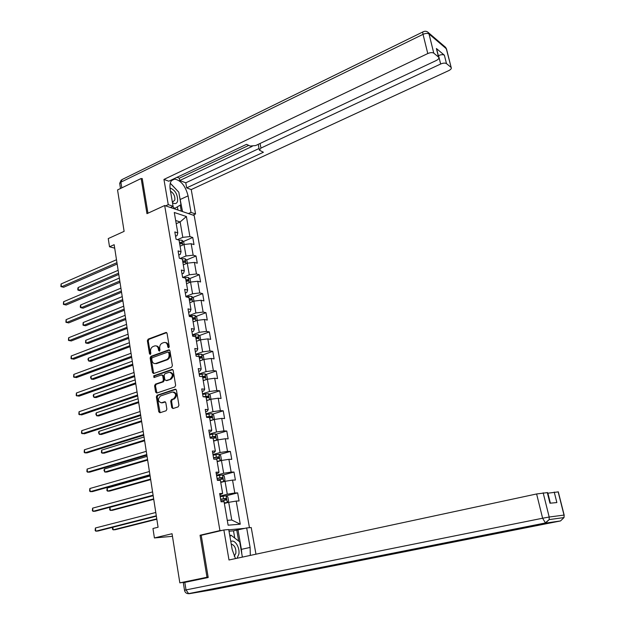 <?xml version="1.0" encoding="UTF-8"?>
<svg xmlns="http://www.w3.org/2000/svg" width="625" height="625" viewBox="0 0 625 625"><rect width="100%" height="100%" fill="white"/><g stroke="black" fill="none" stroke-linecap="round" stroke-linejoin="round"><path stroke-width="0.94" d="M168.695 347.742L169.25 346.609L167.062 333.367L166.008 332.461L148.164 339.133L147.383 340.727L149.484 353.82L150.305 354.438L150.852 353.32L150.578 351.625C150.375 349.156 151.211 347.453 153.07 346.516L154.906 345.867C156.688 345.664 157.828 346.641 158.336 348.781L158.609 350.492L159.445 351.109L159.992 349.992L159.719 348.281C159.516 345.797 160.352 344.086 162.234 343.141L164.102 342.477C165.906 342.281 167.062 343.258 167.57 345.406L167.852 347.125L168.695 347.742M171.766 407.586L172.984 408.539L178.133 406.883L178.938 405.266L176.445 390.133L175.219 389.195L157.148 395.242L156.367 396.836L158.758 411.797L159.953 412.75L166.102 410.766L166.867 409.172L165.82 402.727L164.609 401.781L161.586 402.781C157.797 401.648 157.438 399.383 160.492 395.992L172.391 392.023C176.234 393.125 176.617 395.398 173.547 398.844L171.5 399.516L170.711 401.125L171.766 407.586L172.609 407.648L173.109 408.5M142.281 178.891L141.156 178.484L117.547 189.93L124.117 231.367L108.25 238.578L109.516 246.773L114.156 244.695L158.078 527.234L152.953 528.5L154.414 537.953L172.453 536.312M202.219 535.055L200.055 535.25L206.992 577.258L179.836 582.859L172.047 533.727L154.414 537.953M200.055 535.25L219.922 530.586L164.672 205.531L194.172 215.516L249.453 527.695M141.156 178.484L146.961 213.664L164.672 205.531M171.594 367.234L172.391 365.617L169.938 350.773L168.836 349.859L150.922 356.344L150.141 357.938L152.484 372.609L153.617 373.531L171.594 367.234M173.172 370.359L175.648 385.344L174.844 386.961L156.797 393.039L155.609 392.109L154.594 385.758L155.375 384.164L162.617 381.68L163.414 380.078L162.727 375.852L161.531 374.938L153.977 377.562L153.727 375.805L172.008 369.43L173.172 370.359M189.258 581.414L179.836 582.859M206.992 577.258L208.133 577.086M244.891 528.359L228.773 529.797M222.055 530.398L219.922 530.586M226.148 495.82L237.648 492.875L234.789 492.984L232.539 480.094L235.391 480.039L233.992 472.055L231.133 472.078L228.898 459.32L231.758 459.344L230.367 451.445L227.508 451.383L225.297 438.75L228.156 438.859L226.781 431.031L223.922 430.891L221.734 418.383L224.586 418.57L223.227 410.82L220.367 410.602L218.203 398.211L221.062 398.484L219.711 390.812L216.852 390.508L214.703 378.242L217.562 378.594L216.227 370.992L213.367 370.609L211.242 358.469L214.102 358.891L212.781 351.367L209.922 350.914L207.812 338.883L210.672 339.383L209.359 331.93L206.508 331.398L204.422 319.484L207.273 320.062L205.977 312.68L203.125 312.07L201.055 300.273L203.914 300.922L202.625 293.609L199.773 292.938L197.727 281.25L200.578 281.961L199.305 274.719L196.453 273.977L194.422 262.398L197.281 263.188L196.023 256.008L193.164 255.195L191.156 243.727L194.008 244.586L192.766 237.477L189.906 236.594L186.398 216.523L174.281 212.484L177.789 232.859L174.812 231.945L176.062 239.211L179.031 240.102L181.039 251.742L178.062 250.898L179.32 258.242L182.297 259.062L184.32 270.812L181.344 270.039L182.617 277.453L185.594 278.203L187.633 290.07L184.664 289.367L185.945 296.852L188.914 297.523L190.984 309.516L188.008 308.883L189.305 316.445L192.281 317.039L194.359 329.148L191.383 328.594L192.695 336.227L195.672 336.75L197.773 348.977L194.797 348.5L196.117 356.211L199.094 356.656L201.219 369L198.242 368.602L199.578 376.391L203.195 376.664L204.07 377.508M237.648 492.875L239.062 500.938L236.211 501.078L240.258 524.188L228.109 525.195L224.062 501.672L221.078 501.82L219.664 493.547L222.641 493.438L220.383 480.328L217.406 480.383L216 472.195L218.984 472.172L216.75 459.188L213.766 459.156L212.375 451.055L215.359 451.117L213.148 438.273L210.164 438.156L208.789 430.133L211.773 430.281L209.578 417.562L206.602 417.359L205.242 409.414L208.219 409.648L206.047 397.055L203.07 396.773L201.727 388.906L204.703 389.219L202.555 376.75M220.75 482.445L225.055 481.305L227.289 494.219L220.094 496.062M219.883 494.859L222.641 493.438M227.289 494.219L234.789 492.984M225.055 481.305L232.539 480.094M217.172 461.68L221.445 460.484L223.664 473.266L216.516 475.203M216.266 473.766L217.891 473.32L218.984 472.172M223.664 473.266L231.133 472.078M221.445 460.484L228.898 459.32M213.633 441.117L217.875 439.875L220.07 452.531L212.977 454.555M212.688 452.875L214.297 452.422L215.359 451.117M220.07 452.531L227.508 451.383M217.875 439.875L225.297 438.75M210.133 420.758L214.344 419.469L216.516 432L209.469 434.102M209.148 432.203L210.742 431.719L211.773 430.281M216.516 432L223.922 430.891M214.344 419.469L221.734 418.383M206.781 400.562L210.844 399.258L212.992 411.672L206 413.852M205.633 411.727L207.219 411.234L208.219 409.648M212.992 411.672L220.367 410.602M210.844 399.258L218.203 398.211M203.227 380.641L207.375 379.25L209.508 391.539L202.562 393.805M202.164 391.461L203.734 390.945L204.703 389.219M209.508 391.539L216.852 390.508M207.375 379.25L214.703 378.242M199.82 360.867L203.945 359.438L206.055 371.609L199.156 373.945M198.719 371.391L200.281 370.852L201.219 369M206.055 371.609L213.367 370.609M203.945 359.438L211.242 358.469M196.453 341.297L200.547 339.812L202.633 351.867L195.789 354.281M195.312 351.516L196.867 350.961L197.773 348.977M202.633 351.867L209.922 350.914M200.547 339.812L207.812 338.883M193.117 321.906L197.18 320.383L199.25 332.32L192.453 334.812M191.938 331.836L193.477 331.266L194.359 329.148M199.25 332.32L206.508 331.398M197.18 320.383L204.422 319.484M189.812 302.703L193.844 301.133L195.891 312.953L189.141 315.523M188.602 312.344L190.125 311.758L190.984 309.516M195.891 312.953L203.125 312.07M193.844 301.133L201.055 300.273M186.531 283.68L190.547 282.07L192.57 293.781L185.867 296.422M185.289 293.039L186.805 292.438L187.633 290.07M192.57 293.781L199.773 292.938M190.547 282.07L197.727 281.25M183.289 264.844L187.273 263.188L189.281 274.789L182.688 277.469M182.016 273.922L183.523 273.305L184.32 270.812M189.281 274.789L196.453 273.977M187.273 263.188L194.422 262.398M180.078 246.18L184.031 244.484L186.023 255.977L180.117 258.461M178.766 254.992L180.266 254.359L181.039 251.742M186.023 255.977L193.164 255.195M184.031 244.484L191.156 243.727M176.211 223.688L180.133 221.945L182.797 237.344L177.484 239.641M175.555 236.234L177.039 235.586L177.789 232.859M182.797 237.344L189.906 236.594M175.656 220.5L180.133 221.945L186.398 216.523M109.516 246.773L114.695 248.156M227.273 520.352L231.758 520.016L228.695 502.328L224.359 503.422M231.758 520.016L240.258 524.188M228.695 502.328L236.211 501.078M179.562 243.156L181.562 242.297L179.43 242.414M183.344 241.531L192.766 237.477M182.883 262.445L185.125 262.32L184.773 260.883L182.758 261.547M186.484 259.992L196.023 256.008M189.648 278.625L199.305 274.719M192.836 297.438L202.625 293.609M196.047 316.43L205.977 312.68M199.289 335.602L209.359 331.93M202.562 354.953L212.781 351.367M205.852 374.5L216.227 370.992M209.172 394.227L219.711 390.812M212.516 414.156L223.227 410.82M215.891 434.273L226.781 431.031M219.281 454.586L230.367 451.445M222.703 475.102L233.992 472.055M168.859 347.656L168.414 345.539C168 343.656 167.016 342.656 165.461 342.555M156.242 345.938C157.789 346.031 158.773 347.023 159.18 348.914L159.617 351.016M165.867 332.5L166.68 332.641L149.008 339.273L148.234 340.859L150.484 354.336M169.539 350.023L151.773 356.461L150.992 358.055L153.758 373.484M168.766 352.664L167.984 352.016L152.273 357.688L151.727 358.805L152.016 360.609C152.539 362.82 153.719 363.797 155.562 363.539L166.523 359.641C168.422 358.703 169.273 356.984 169.062 354.477L168.766 352.664L169.609 352.789L168.406 352.078M155.031 363.617L155.797 363.461M169.609 352.789L169.906 354.602C170.109 357.102 169.266 358.82 167.367 359.758L156.648 363.578M162.195 375L163.578 375.953L164.258 380.172L163.469 381.773L156.227 384.25L155.445 385.844L156.914 393M172.742 369.57L154.578 375.906L154.234 377.477M170.211 379.078C173.281 375.742 172.961 373.469 169.234 372.266L164.922 373.766L164.125 375.367L164.812 379.594L165.984 380.523L171.055 379.172C174.039 376.219 173.859 373.922 170.516 372.289M171.055 379.172L166.867 380.609M173.734 392C177.156 393.594 177.375 395.898 174.391 398.922L172.344 399.594L171.555 401.195L172.609 407.648M161.156 402.875L161.586 402.781M165.344 401.891L162.438 402.852M175.969 389.312L158.008 395.32L157.219 396.914L160.102 412.703M184.125 244.477L183.672 241.828L181.891 240.172L179.039 240.156M118.141 270.328L78.117 287.531L78.516 290.312L80.602 290.742L118.781 274.453M179.531 242.977L180.148 242.906M179.68 243.836L181.93 243.719L181.562 242.297M78.117 287.531L77.758 288.969L77.922 290.086L78.516 290.312L118.586 273.18M116.953 262.664L61.477 286.812L61.078 283.977L116.5 259.734M117.164 264.016L63.648 287.258L60.898 286.578L61.078 283.977M172.484 202.727C175.07 204.258 176.781 203.734 177.617 201.156C177.734 194.375 175.188 189.977 169.992 187.984M172.281 201.547L173.055 201.672L174.852 200C175.109 196.109 173.656 193.164 170.492 191.156M170.242 183.266L178.797 192.18L180.977 204.68L174.672 208.445L172.75 206.453M174.086 208.711L174.672 208.445M237.039 558.258L238.859 554.133C240.086 547.414 234.672 538.914 230.797 541.562M234.258 556.312L235.898 553.172C236.102 548.586 234.766 545.641 231.891 544.312L231.266 544.273M229.945 536.609L231.008 535.203L239.719 541.875L242.305 556.727L241.969 557.203M229.758 535.492L231.008 535.203M170.469 207.492L173.094 206.297L168.258 204.641L163.945 179.422L427.781 53.547L423.031 34.336L120.898 182.164L121.805 187.867M173.094 206.297L170.188 189.383C169.359 183.008 170.859 179.57 174.672 179.086C181.023 180.414 185.492 186.008 188.086 195.867L191 212.406L195.562 213.961L191.227 189.57L186.672 187.875L263.406 152.242L259.375 150.164L260.969 148.062L440.656 64.016L438.547 55.586C441.094 54.523 443.039 54.398 444.375 55.195L436.391 48.516L436.789 49.492M177.016 177.312L179.344 178.203L179.75 180.523L185.781 182.805L186.672 187.875M191.227 189.57L448.766 70.602C450.875 69.531 451.68 68.5 451.18 67.508L446.297 48.719L429.016 33.969L433.789 53.148L438.727 57.258C439.258 58.297 438.453 59.375 436.312 60.484L255.656 145.555L250.117 146.031L246.516 144.344L168.781 181.219L163.945 179.422M165.625 205.852L168.258 204.641M192.977 215.109L195.562 213.961M188.406 213.562L191 212.406M450.992 67.32L446.492 63.609C445.156 62.828 443.211 62.961 440.656 64.016M433.789 53.148C432.391 52.328 430.391 52.461 427.781 53.547M141.836 178.727L142.227 178.539L147.961 213.211M179.75 180.523L252.227 146.359M179.344 178.203L248.734 145.383M185.781 182.805L259.047 148.508M259.273 149.633L258.219 144.352M182.531 211.57L179.383 195.523M176.625 189.875L171.188 184.133M181.273 211.148L180.227 205.125M177.945 210.023L177.391 206.82M234.758 538.07L233.5 530.828L246.672 527.945L251.227 527.539L255.961 554.195M246.672 527.945L250.109 547.438L250.305 555.414M184.508 590.242L183.312 582.711L208.203 577.508L201.219 535.289L223.867 529.977L228.734 529.539L232.172 549.547L235.477 558.594M223.867 529.977L229 559.984L536.617 493.961L547.477 492.602M233.5 530.828L229.023 531.242M550.391 503.18L547.891 493.195L558.305 491.875M547.289 492.531L549.961 503.219L556.859 502.562L554.227 492.07M238.023 529.953L241.398 549.352L250.109 547.438M241.805 553.844L241.398 549.352M238.68 541.078L236.766 530.07M187.367 263.18L186.875 260.352L185.094 258.719L181.562 258.859M183.742 264.656L183.273 264.727M120.922 288.18L80.641 304.961L81.047 307.773L83.133 308.156L121.555 292.266M184.773 260.883L182.633 261.008M80.641 304.961L80.273 306.383L80.438 307.508L81.047 307.773L121.367 291.055M190.641 282.062L190.117 279.047L188.328 277.445L183.883 277.773M187.125 283.445L186.508 283.531M123.719 306.195L83.18 322.547L83.594 325.383L85.68 325.727L124.352 310.242M185.953 280.297L187.414 280.906M186.117 281.234L188.352 281.086L188.008 279.641L185.867 279.781M83.18 322.547L82.977 325.086L83.594 325.383L124.172 309.094M119.813 281.047L63.977 304.602L63.578 301.742L119.352 278.094M120.008 282.336L66.148 305.008L63.391 304.336L63.578 301.742M122.695 299.609L66.5 322.555L66.094 319.664L122.234 296.617M122.883 300.82L68.68 322.914L65.906 322.25L66.094 319.664M193.938 301.125L193.391 297.922L191.594 296.344L186.109 296.891M190.555 302.414L189.781 302.523M126.547 324.367L85.75 340.289L86.164 343.148L88.258 343.453L127.164 328.375M189.211 299.219L190.68 299.859M189.375 300.203L191.609 300.039L191.281 298.578L189.125 298.734M85.75 340.289L85.547 342.82L86.164 343.148L127 327.297M197.273 320.367L196.688 316.977L194.898 315.43L189.234 316.031M194.023 321.562L193.078 321.695M129.398 342.711L88.344 358.188L88.758 361.07L90.852 361.336L130.016 346.68M192.5 318.328L193.984 318.992M192.672 319.352L194.898 319.172L194.578 317.695L192.422 317.867M88.344 358.188L87.961 359.562L88.758 361.07L129.852 345.664M200.641 339.805L200.023 336.219L198.227 334.695L192.539 335.336M197.547 340.898L196.406 341.047M132.273 361.219L90.953 376.25L91.375 379.156L93.477 379.375L132.883 365.148M195.82 337.617L197.312 338.305M196 338.68L198.219 338.492L197.914 337L195.742 337.188M90.953 376.25L90.57 377.602L91.375 379.156L132.734 364.195M125.609 318.336L69.047 340.664L68.641 337.75L125.141 315.32M125.789 319.484L71.227 340.977L68.445 340.328L68.641 337.75M128.547 337.242L71.617 358.938L71.203 356L128.07 334.203M128.711 338.328L73.797 359.211L71.008 358.57L71.203 356M131.516 356.328L74.211 377.383L73.797 374.414L131.039 353.258M131.672 357.344L76.391 377.609L73.594 376.977L73.797 374.414M204 359.43L203.383 355.641L201.586 354.148L195.883 354.82M201.125 360.414L199.773 360.594M135.18 379.898L93.594 394.469L94.016 397.406L96.117 397.578L135.781 383.789M199.172 357.094L200.68 357.812M199.359 358.203L201.57 357.992L201.281 356.484L199.102 356.695M93.594 394.469L93.203 395.805L94.016 397.406L135.648 382.906M134.508 375.602L76.828 395.992L76.406 393L134.023 372.5M134.656 376.539L79.016 396.172L76.203 395.555L76.406 393M207.047 379.359L207.438 379.047L206.781 375.258L204.984 373.789L199.25 374.5M204.758 380.125L203.172 380.328M138.109 398.75L96.25 412.852L96.68 415.812L98.781 415.945L138.703 402.602M202.758 377.914L204.953 377.688L204.68 376.164L201.328 376.602M96.25 412.852L95.859 414.172L96.68 415.812L138.578 401.789M137.531 395.055L79.469 414.773L79.039 411.75L137.047 391.922M137.664 395.914L81.656 414.906L78.836 414.305L79.039 411.75M210.18 399.469L210.875 398.891L210.211 395.055L208.461 393.656L202.656 394.367M208.461 400.023L206.602 400.258M141.062 417.773L98.938 431.406L99.367 434.391L101.477 434.469L141.656 421.586M206.18 397.82L208.375 397.57L208.117 396.039L203.18 396.781M204.422 396.898L206.625 396.516L207.492 397.391M206.625 396.516L208.117 396.039L206.617 396.523M98.938 431.406L98.539 432.703L99.367 434.391L141.539 420.844M140.586 414.695L82.133 433.727L81.703 430.68L140.094 411.531M140.711 415.484L84.328 433.812L81.492 433.219L81.703 430.68M213.398 419.758L214.352 418.922L213.68 415.055L211.875 413.648L206.102 414.43M210.703 420.586L210.117 420.672M212.227 420.117L210.062 420.375M144.055 436.984L101.648 450.125L102.086 453.141L104.188 453.172L144.633 440.75M209.641 417.914L211.844 417.656L211.594 416.102L206.523 416.891M206.57 417.188L210.102 416.563L210.953 417.469M101.648 450.125L101.414 452.602L102.086 453.141L144.531 440.078M143.672 434.523L84.82 452.859L84.391 449.781L143.172 431.328M143.781 435.234L87.016 452.891L84.82 452.859L84.172 452.312L84.391 449.781M216.695 440.219L217.852 439.156L217.18 435.25L215.367 433.875L209.57 434.695M214.641 440.82L213.609 440.961M216.07 440.406L213.562 440.703M147.062 456.367L104.383 469.008L104.82 472.055L106.93 472.039L147.641 460.086M212.891 438.258L215.344 437.937L215.109 436.367L210 437.172M210.047 437.445L213.609 436.812L214.445 437.734M104.383 469.008L103.969 470.266L104.82 472.055L147.547 459.492M146.781 454.547L87.531 472.164L87.102 469.062L146.281 451.32M146.883 455.18L89.734 472.148L87.531 472.164L86.883 471.586L87.102 469.062M218.945 454.336L220.078 460.859L221.391 459.586L220.711 455.641L218.898 454.305L213.078 455.156M218.609 461.281L217.133 461.453M219.992 460.891L217.094 461.227M150.109 475.938L107.141 488.07L107.586 491.141L109.695 491.078L150.68 479.617M214.227 459.164L218.883 458.414L218.664 456.828L213.508 457.664M213.547 457.898L217.156 457.258L217.969 458.211M107.141 488.07L106.898 490.539L107.586 491.141L150.594 479.094M149.922 474.758L90.273 491.656L89.836 488.523L149.422 471.508M150.008 475.32L92.477 491.594L90.273 491.656L89.609 491.039L89.836 488.523M220.719 482.148L223.617 481.586L224.969 480.219L224.281 476.234L222.469 474.93L216.625 475.82M223.617 481.586L220.664 481.953M153.18 495.695L109.922 507.312L110.375 510.414L112.484 510.297L153.742 499.32M217.328 479.953L222.453 479.102L222.25 477.5L217.055 478.352M217.094 478.555L220.734 477.906L221.531 478.891M109.922 507.312L109.68 509.766L110.375 510.414L153.672 498.875M153.102 495.18L93.039 511.328L92.594 508.164L152.586 491.891M153.172 495.648L95.25 511.211L93.039 511.328L92.367 510.672L92.594 508.164M224.297 503.055L227.234 502.484L228.578 501.062L227.883 497.039L226.07 495.766L220.203 496.695M227.234 502.484L224.266 502.891M112.812 527.266L113.188 529.852L115.305 529.695L156.836 519.219M220.914 500.867L226.062 499.992L225.867 498.375L220.641 499.25M220.672 499.422L224.352 498.758L225.125 499.781M112.516 527.336L112.484 529.172L113.188 529.852L156.781 518.852M156.305 515.789L95.828 531.188L95.383 527.992L155.789 512.477M156.367 516.188L98.039 531.016L95.828 531.188L95.148 530.484L95.383 527.992M168.414 345.539L167.57 345.406M159.461 350.617L158.609 350.492M159.18 348.914L158.336 348.781M150.336 353.945L149.484 353.82M148.234 340.859L147.383 340.727M149.008 339.273L148.164 339.133M168.695 347.258L167.852 347.125M153.336 372.711L152.484 372.609M150.992 358.055L150.141 357.938M151.773 356.461L150.922 356.344M169.516 350.008L168.734 349.883M167.367 359.758L166.523 359.641M169.906 354.602L169.062 354.477M156.461 392.188L155.609 392.109M155.445 385.844L154.594 385.758M156.227 384.25L155.375 384.164M163.469 381.773L162.617 381.68M164.258 380.172L163.414 380.078M163.578 375.953L162.727 375.852M154.578 375.906L153.727 375.805M172.695 369.539L171.961 369.445M171.555 401.195L170.711 401.125M172.359 399.586L171.508 399.516M174.359 398.93L173.516 398.852M165.25 401.836L164.609 401.781M159.609 411.859L158.758 411.797M157.219 396.914L156.367 396.836M158.008 395.32L157.148 395.242M182.766 245.031L181.93 240.219M438.523 57.055L436.391 48.516M444.375 55.195L446.492 63.609M260.062 143.484L260.969 148.062M180.406 199.391L188.086 195.867M444.953 46.789L446.664 49.633M451.18 67.508L446.484 48.914L445.578 47.32L428.273 32.531C426.914 31.211 425.305 30.922 423.453 31.664C422.758 31.586 422.617 32.477 423.031 34.336C425.617 33.227 427.609 33.102 429.016 33.969L427.844 32.125M120.5 188.5L119.742 183.781L122.172 179.5L422.922 31.922M184.805 582.336L186.016 589.914L542.617 518.227L545.539 523.109L189.258 593.703L212.617 589.727L560.492 520.945L545.539 523.109L549.18 519.602L549.18 517.023L564.008 515.086L558.133 491.812M543.156 492.805L549.18 517.023L542.617 518.227L536.617 493.961M564.164 515.109L564.016 517.57L560.539 520.938M186.016 589.914L184.516 590.266C184.992 592.508 186.375 593.656 188.641 593.688L186.016 589.914M188.234 593.695L545.117 523.023L549.18 519.602L564.016 517.57L564.156 515.07L558.281 491.805M185.992 263.719L185.141 258.766M189.258 282.586L188.375 277.484M185.539 278.188L185.422 277.492M186.578 280.219L188.008 279.641M192.547 301.641L191.641 296.391M188.867 297.516L188.68 296.422M189.836 299.141L191.281 298.578M195.875 320.867L194.938 315.469M192.227 317.031L191.969 315.539M193.133 318.242L194.578 317.695M199.234 340.289L198.273 334.734M195.617 336.742L195.289 334.836M196.453 337.531L197.914 337M202.625 359.898L201.633 354.188M199.047 356.648L198.648 354.32M199.805 357L201.281 356.484M206.047 379.695L205.031 373.828M202.445 376.398L202.031 373.992M203.195 376.664L204.68 376.164M209.5 399.688L208.461 393.656M205.867 396.289L205.453 393.859M212.992 419.883L211.922 413.688M209.328 416.375L208.906 413.914M210.07 416.57L211.578 416.102M216.516 440.273L215.414 433.914M212.82 436.656L212.391 434.172M213.562 436.812L215.07 436.367M216.344 457.141L215.914 454.633M216.695 459.188L216.617 458.719M217.086 457.266L218.609 456.828M223.648 481.555L222.516 474.961M219.906 477.828L219.469 475.297M220.336 480.328L220.18 479.43M220.641 477.914L222.18 477.5M227.266 502.453L226.117 495.797M223.5 498.719L223.062 496.164M224.008 501.68L223.781 500.336M224.234 498.773L225.781 498.375M166.562 332.555L166.008 332.461M169.43 349.945L168.836 349.859M156.406 363.648L155.562 363.539M166.836 380.617L165.984 380.523M172.648 369.508L172.008 369.43M172.344 399.594L171.5 399.516M174.391 398.922L173.547 398.844M231.297 544.445L231.891 544.312M171.562 180.562L174.672 179.086M121.258 179.969L119.68 183.305M438.727 57.258L436.594 48.727M547.461 492.523L550.125 503.203M210.102 416.563L211.594 416.102M213.609 436.812L215.109 436.367M217.156 457.258L218.664 456.828M220.734 477.906L222.25 477.5M224.352 498.758L225.867 498.375"/></g></svg>
